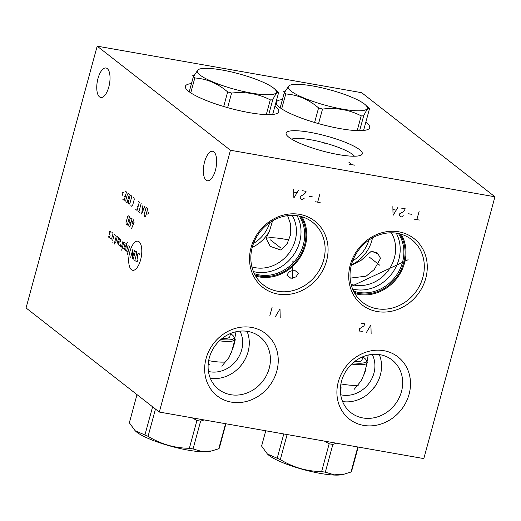 <?xml version="1.0" encoding="UTF-8"?>
<svg xmlns="http://www.w3.org/2000/svg" width="521" height="521" viewBox="0 0 521 521"><rect width="100%" height="100%" fill="white"/><g stroke="black" fill="none" stroke-linecap="round" stroke-linejoin="round"><path stroke-width="0.78" d="M97.18 46.161L26.05 307.963L159.315 412.052L423.82 458.591L494.95 196.788L361.685 92.699L97.18 46.161L230.445 150.25L494.95 196.788M159.315 412.052L230.445 150.25M363.554 425.383A39.472 35.076 -52 0 1 338.324 381.808A39.472 35.076 -52 0 1 383.853 350.685A39.472 35.076 -52 0 1 409.083 394.26A39.472 35.076 -52 0 1 363.554 425.383M231.304 402.114A39.472 35.076 -52 0 1 206.075 358.539A39.472 35.076 -52 0 1 251.597 327.416A39.472 35.076 -52 0 1 276.827 370.991A39.472 35.076 -52 0 1 231.304 402.114M377.165 311.538A42.123 37.44 -52 0 1 350.236 265.033A42.123 37.44 -52 0 1 398.825 231.812A42.123 37.44 -52 0 1 425.755 278.318A42.123 37.44 -52 0 1 377.165 311.538M277.973 294.091A42.123 37.44 -52 0 1 251.05 247.579A42.123 37.44 -52 0 1 299.634 214.359A42.123 37.44 -52 0 1 326.563 260.871A42.123 37.44 -52 0 1 277.973 294.091M99.544 96.919A14.979 6.206 -80 0 0 100.8 97.499A14.979 6.206 -80 0 0 109.189 85.411A14.979 6.206 -80 0 0 107.248 68.577A14.979 6.206 -80 0 0 105.991 67.997A14.979 6.206 -80 0 0 97.596 80.084A14.979 6.206 -80 0 0 99.544 96.919M206.153 180.194A14.979 6.206 -80 0 0 207.41 180.767A14.979 6.206 -80 0 0 215.805 168.687A14.979 6.206 -80 0 0 213.857 151.845A14.979 6.206 -80 0 0 212.601 151.272A14.979 6.206 -80 0 0 204.212 163.353A14.979 6.206 -80 0 0 206.153 180.194M274.899 106.232A48.394 9.482 -164.8 0 1 278.774 111.709A48.394 9.482 -164.8 0 1 249.559 112.679A48.394 9.482 -164.8 0 1 185.372 86.33A48.394 9.482 -164.8 0 1 191.481 83.568M365.827 122.233A48.394 9.482 -164.8 0 1 369.702 127.71A48.394 9.482 -164.8 0 1 340.48 128.674A48.394 9.482 -164.8 0 1 276.293 102.331A48.394 9.482 -164.8 0 1 282.408 99.57M338.468 154.594A39.472 7.737 -164.8 0 1 286.485 134.809A39.472 7.737 -164.8 0 1 309.949 132.321A39.472 7.737 -164.8 0 1 349.389 144.004A39.472 7.737 -164.8 0 1 361.125 155.089A39.472 7.737 -164.8 0 1 338.468 154.594M253.545 243.366A32.348 28.753 128 0 0 269.735 222.643M252.249 247.364A34.562 30.719 128 0 0 269.539 230.862L272.555 220.845M287.605 215.655L290.672 224.369L290.744 234.274L287.195 243.522L281.027 250.106L270.223 246.355L266.075 238.436A32.276 6.324 -164.8 0 1 284.095 239.074A32.276 6.324 15.2 0 1 289.025 240.031M266.075 238.436L269.539 230.862M251.91 266.902A34.562 30.719 -52 0 0 255.316 267.716A34.562 30.719 128 0 0 289.565 252.366A34.562 30.719 128 0 0 292.17 215.362M221.822 366.198L229.077 357.373L233.056 347.943L235.967 331.773M234.014 344.798L235.258 339.659M239.979 331.128A27.665 24.585 -52 0 1 236.697 360.122A27.665 24.585 -52 0 1 209.761 371.753A27.665 24.585 -52 0 1 208.459 371.486M210.341 378.305A33.422 29.704 128 0 0 241.536 364.83A33.422 29.704 128 0 0 247.052 331.304M230.673 394.684A33.422 29.704 -52 0 1 218.69 389.395A33.422 29.704 -52 0 1 211.917 350.985A33.422 29.704 -52 0 1 247.859 331.434A33.422 29.704 128 0 1 259.836 336.722A33.422 29.704 128 0 1 266.609 375.127A33.422 29.704 128 0 1 230.673 394.684M376.924 308.732A39.837 35.408 -52 0 1 362.642 302.427A39.837 35.408 -52 0 1 354.573 256.645A39.837 35.408 -52 0 1 397.412 233.33A39.837 35.408 128 0 1 411.694 239.634A39.837 35.408 128 0 1 419.763 285.423A39.837 35.408 128 0 1 376.924 308.732M401.163 234.216A39.837 35.408 128 0 1 398.005 276.794A39.837 35.408 128 0 1 358.585 294.411A39.837 35.408 -52 0 1 354.84 293.525M399.822 233.851A38.88 34.555 128 0 1 397.64 275.824A38.88 34.555 128 0 1 358.832 293.499A38.88 34.555 -52 0 1 354.156 292.314M398.467 233.538A38.105 33.865 128 0 1 396.728 274.854A38.105 33.865 128 0 1 358.546 292.392A38.105 33.865 -52 0 1 353.525 291.076M352.619 289.038A38.105 33.865 -52 0 0 354.873 289.52A38.105 33.865 128 0 0 392.131 273.297A38.105 33.865 128 0 0 396.273 233.154M391.362 232.815A34.562 30.719 128 0 1 388.757 269.819A34.562 30.719 128 0 1 354.508 285.169A34.562 30.719 -52 0 1 351.102 284.355M350.119 278.136L366.12 276.169L374.208 269.585L380.538 258.37L377.523 253.011L371.369 251.2L361.294 260.181L351.265 265.502M351.441 264.818A34.562 30.719 128 0 0 372.489 237.876M352.737 260.819A32.348 28.753 128 0 0 368.92 240.096M372.228 354.397A27.665 24.585 -52 0 1 368.953 383.391A27.665 24.585 -52 0 1 342.017 395.022A27.665 24.585 -52 0 1 340.714 394.755M354.072 389.467L361.327 380.643L365.306 371.219L368.217 355.042M371.369 251.2A19.551 3.829 -164.8 0 1 378.845 254.632M342.59 401.574A33.422 29.704 128 0 0 373.791 388.099A33.422 29.704 128 0 0 379.308 354.573M362.922 417.953A33.422 29.704 -52 0 1 350.946 412.665A33.422 29.704 -52 0 1 344.173 374.26A33.422 29.704 -52 0 1 380.109 354.703A33.422 29.704 128 0 1 392.092 359.991A33.422 29.704 128 0 1 398.865 398.396A33.422 29.704 128 0 1 362.922 417.953M289.259 271.617L294.235 269.989L298.422 273.147L296.013 276.892L290.894 278.292L286.856 275.134L289.259 271.617M255.648 276.071A39.837 35.408 -52 0 0 259.399 276.957A39.837 35.408 128 0 0 298.813 259.341A39.837 35.408 128 0 0 301.972 216.762M277.739 291.278A39.837 35.408 128 0 0 320.578 267.97A39.837 35.408 128 0 0 312.502 222.18A39.837 35.408 128 0 0 298.22 215.876A39.837 35.408 -52 0 0 255.381 239.191A39.837 35.408 -52 0 0 263.457 284.974A39.837 35.408 -52 0 0 277.739 291.278M300.637 216.397A38.88 34.555 128 0 1 298.455 258.37A38.88 34.555 128 0 1 259.647 276.052A38.88 34.555 -52 0 1 254.964 274.86M299.275 216.085A38.105 33.865 128 0 1 297.537 257.4A38.105 33.865 128 0 1 259.36 274.938A38.105 33.865 -52 0 1 254.333 273.623M253.434 271.584A38.105 33.865 -52 0 0 255.687 272.066A38.105 33.865 128 0 0 292.939 255.844A38.105 33.865 128 0 0 297.087 215.701M291.714 139.179A33.422 6.552 -164.8 0 1 310.581 139.752A33.422 6.552 15.2 0 1 354.404 156.215M341.822 388.015A36.594 7.17 -164.8 0 1 340.428 387.761M340.91 383.925A33.344 6.532 -164.8 0 0 341.483 384.023A33.344 6.532 15.2 0 0 358.396 385.123M362.831 356.944A32.165 6.304 -164.8 0 1 366.1 359.881A32.165 6.304 -164.8 0 1 353.082 362.811M362.883 356.735L361.978 360.07A27.593 5.405 -164.8 0 1 354.41 361.711M366.1 359.881L366.921 361.255A33.344 6.532 -164.8 0 1 367.227 362.694A33.344 6.532 -164.8 0 1 351.695 364.075M321.626 471.557L329.174 443.775A46.773 9.163 -164.8 0 0 331.037 444.113A46.773 9.163 15.2 0 0 332.867 444.426L325.319 472.208A46.773 9.163 -164.8 0 1 323.489 471.896A46.773 9.163 -164.8 0 1 321.626 471.557C306.817 471.394 293.049 467.402 280.324 459.574A46.773 9.163 -164.8 0 1 277.192 458.246L267.384 453.986L261.601 446.067L265.749 430.782M336.345 443.202L332.867 444.426M358.181 447.044L351.577 471.336A46.773 9.163 -164.8 0 1 351.024 472.013L344.101 474.175L334.345 474.839L325.319 472.208M344.101 474.175L342.069 474.638A40.944 8.023 -164.8 0 1 320.519 473.439A40.944 8.023 -164.8 0 1 267.924 454.488L267.384 453.986M287.123 434.54L280.324 459.574M329.174 443.775L324.427 441.105M283.789 433.954L277.192 458.246M357.823 446.979L351.024 472.013M209.566 364.746A36.594 7.17 -164.8 0 1 208.179 364.492M208.66 360.656A33.344 6.532 -164.8 0 0 209.227 360.753A33.344 6.532 15.2 0 0 226.14 361.854M230.575 333.668A32.165 6.304 -164.8 0 1 233.844 336.612A32.165 6.304 -164.8 0 1 220.826 339.536M230.634 333.46L229.728 336.794A27.593 5.405 -164.8 0 1 222.154 338.442M233.844 336.612L234.671 337.986A33.344 6.532 -164.8 0 1 234.978 339.425A33.344 6.532 -164.8 0 1 219.439 340.806M189.37 448.288L196.918 420.506A46.773 9.163 -164.8 0 0 198.781 420.844A46.773 9.163 15.2 0 0 200.611 421.157L193.063 448.939A46.773 9.163 -164.8 0 1 191.233 448.627A46.773 9.163 -164.8 0 1 189.37 448.288C174.568 448.125 160.8 444.126 148.075 436.305A46.773 9.163 -164.8 0 1 144.936 434.976L135.134 430.717L129.345 422.792L136.893 395.009A46.773 9.163 -164.8 0 1 137.095 394.697M204.095 419.933L200.611 421.157M225.925 423.775L219.328 448.06A46.773 9.163 -164.8 0 1 218.768 448.744L211.852 450.899L202.089 451.57L193.063 448.939M211.852 450.899L209.813 451.362A40.944 8.023 -164.8 0 1 188.263 450.17A40.944 8.023 -164.8 0 1 135.675 431.219L135.134 430.717M155.479 409.057L148.075 436.305M196.918 420.506L192.177 417.835M153.838 407.774A46.773 9.163 -164.8 0 1 152.49 407.188L152.021 406.354M137.57 395.068L136.893 395.009M152.49 407.188L144.936 434.976M225.573 423.71L218.768 448.744M272.665 114.47L278.579 92.705C277.673 91.253 275.726 93.637 272.737 99.843A46.773 9.163 15.2 0 1 270.288 99.863C258.429 93.767 245.534 91.501 231.598 93.057A46.773 9.163 15.2 0 1 227.657 91.917C217.752 83.432 206.798 78.782 194.808 77.961A46.773 9.163 15.2 0 1 194.027 77.375A46.773 9.163 15.2 0 1 193.324 76.802L189.247 91.807M274.613 88.961A40.944 8.023 15.2 0 0 273.518 88.023A40.944 8.023 15.2 0 0 237.276 73.389A40.944 8.023 15.2 0 0 200.474 68.818A40.944 8.023 15.2 0 0 200.116 75.109A40.944 8.023 15.2 0 0 250.073 92.842A40.944 8.023 15.2 0 0 274.613 88.961L278.579 92.705M190.764 92.862L194.808 77.961M223.698 106.492L227.657 91.917M227.638 107.632L231.598 93.057M266.277 114.627L270.288 99.863M268.712 114.666L272.737 99.843M200.474 68.818L198.332 69.3L193.324 76.802M363.586 130.471L369.5 108.7C368.594 107.254 366.647 109.631 363.665 115.844A46.773 9.163 15.2 0 1 361.209 115.864C349.357 109.762 336.455 107.495 322.525 109.058A46.773 9.163 15.2 0 1 318.578 107.912C308.673 99.433 297.725 94.783 285.736 93.962A46.773 9.163 15.2 0 1 284.948 93.376A46.773 9.163 15.2 0 1 284.245 92.797L280.168 107.808M365.54 104.955A40.944 8.023 15.2 0 0 364.44 104.024A40.944 8.023 15.2 0 0 328.204 89.384A40.944 8.023 15.2 0 0 291.395 84.812A40.944 8.023 15.2 0 0 291.037 91.11A40.944 8.023 15.2 0 0 340.995 108.843A40.944 8.023 15.2 0 0 365.54 104.955L369.5 108.7M281.685 108.856L285.736 93.962M314.619 122.494L318.578 107.912M318.559 123.633L322.525 109.058M357.198 130.621L361.209 115.864M359.633 130.667L363.665 115.844M291.395 84.812L289.253 85.301L284.245 92.797M373.505 387.878L373.902 388.191L373.505 387.878M241.256 364.609L241.646 364.921L241.256 364.609M387.793 271.526L388.191 271.832L387.793 271.526M379.666 265.169L369.669 257.367M288.608 254.072L289.005 254.378L288.608 254.072M280.474 247.716L270.484 239.914M399.457 263.554L399.848 263.86M408.125 259.732L351.623 286.244M234.984 340.975L234.496 341.203M292.756 261.236L293.154 261.549M292.984 260.233L292.535 278.221M280.207 317.745L280.005 308.927L275.251 316.872M269.793 315.915L272.073 307.533M371.134 333.74L370.926 324.928L366.172 332.867M361.007 323.183L364.974 323.88L363.912 325.885L359.49 328.771L359.112 330.164L360.219 331.825L361.216 331.994L363.078 330.861M320.148 202.61L315.192 201.738M317.673 202.174L319.946 193.792M312.359 196.847L309.389 196.326M302.095 190.653L306.061 191.35L304.993 193.356L303.626 194.58L300.578 196.241L300.194 197.635L301.307 199.296L302.297 199.465L304.166 198.332M293.662 189.169L293.864 197.987L298.624 190.041M296.872 192.659L293.896 192.138M419.34 220.064L414.377 219.191M416.859 219.628L419.138 211.246M411.551 214.3L408.575 213.779M401.281 208.107L405.247 208.804L404.185 210.81L402.811 212.034L399.763 213.688L399.386 215.088L400.493 216.743L401.483 216.918L403.352 215.785M392.854 206.622L393.055 215.434L397.81 207.495M396.058 210.113L393.081 209.592M139.042 241.737A14.783 6.128 -80 0 0 129.905 251.558A14.783 6.128 -80 0 0 131.442 269.715A14.783 6.128 -80 0 0 140.585 259.901A14.783 6.128 -80 0 0 139.042 241.737M135.896 260.591L135.961 261.366L136.873 262.076L137.98 260.044L137.355 255.205L137.681 254.007L138.462 253.167L139.381 253.877L139.446 254.658M133.22 259.224L135.173 252.04L135.955 251.2L136.639 251.741L136.769 253.291L134.822 260.474M130.706 257.263L132.985 248.882L132.308 258.507L134.581 250.132M129.553 246.205L127.28 254.587M128.186 245.137L126.72 250.523L126.785 251.298L127.932 252.19M127.814 242.428L127.358 242.07L124.272 249.338M125.646 250.406L126.583 243.887M122.292 247.788L123.21 248.504L123.829 248.263L125.131 243.476L123.92 241.803L121.647 250.184M120.8 244.447L120.468 246.361L121.38 247.078L123.008 241.093M118.768 241.405L119.68 242.122L120.299 241.881L120.787 240.083L119.583 238.416L118.28 243.203L118.182 244.577L119.322 245.469M117.043 243.685L118.501 238.299L118.436 237.524L117.297 236.632L115.669 242.617M114.106 244.297L116.222 236.514L115.695 235.381M114.327 234.313L112.699 240.292M112.21 242.089L112.048 242.688L112.21 242.089M110.341 238.449L111.253 239.165L111.644 238.742L112.946 233.955L112.881 233.18L111.963 232.464M110.888 232.353L110.823 231.571L109.911 230.862L109.521 231.278L109.032 233.076L110.074 235.342L109.586 237.14L109.195 237.556L108.283 236.847L108.218 236.065M133.493 219.829L132.354 224.017M131.598 228.504L134.073 222.46L132.471 221.21M130.908 222.89L129.989 222.174L129.208 223.014L128.72 224.811L128.908 226.166L129.768 227.078L132.047 218.696L130.901 217.804L130.12 218.644L129.631 220.442L129.989 222.174M129.534 216.736L128.387 215.844L127.606 216.684L125.984 222.669L126.115 224.219L127.254 225.111L129.534 216.736M146.915 214.255L148.563 213.617L147.782 211.064M147.717 208.595L146.57 207.703L145.789 208.543L144.161 214.528L144.297 216.078L145.437 216.97L147.717 208.595M142.995 204.909L141.627 214.001L144.818 206.336M143.868 208.491L142.643 207.54M141.165 203.483L138.886 211.858M139.804 212.575L137.974 211.142M135.688 209.357L137.062 210.432L139.335 202.05L137.967 200.982M137.121 206.127L138.039 206.837M130.895 205.613L131.806 206.329L132.588 205.489L134.216 199.504L134.079 197.947L133.168 197.238M131.546 197.42L131.416 195.87L130.732 195.329L129.95 196.17L128.322 202.155L128.453 203.711L129.143 204.245L129.924 203.405L131.546 197.42M129.358 194.261L128.218 193.369L127.437 194.209L125.808 200.194L125.945 201.744L127.085 202.636L129.358 194.261M122.819 199.309L124.193 200.377L126.466 192.002L125.099 190.927M124.252 196.072L125.164 196.788M123.64 192.21L121.986 192.855L122.774 195.401M324.069 143.978L324.349 142.936L324.069 143.978M354.541 165.15L349.584 164.278M352.066 164.714L348.868 162.213M192.06 74.946L193.792 75.845M282.981 90.947L284.72 91.846M367.227 362.694L363.743 375.511M234.978 339.425L231.493 352.242"/></g></svg>
